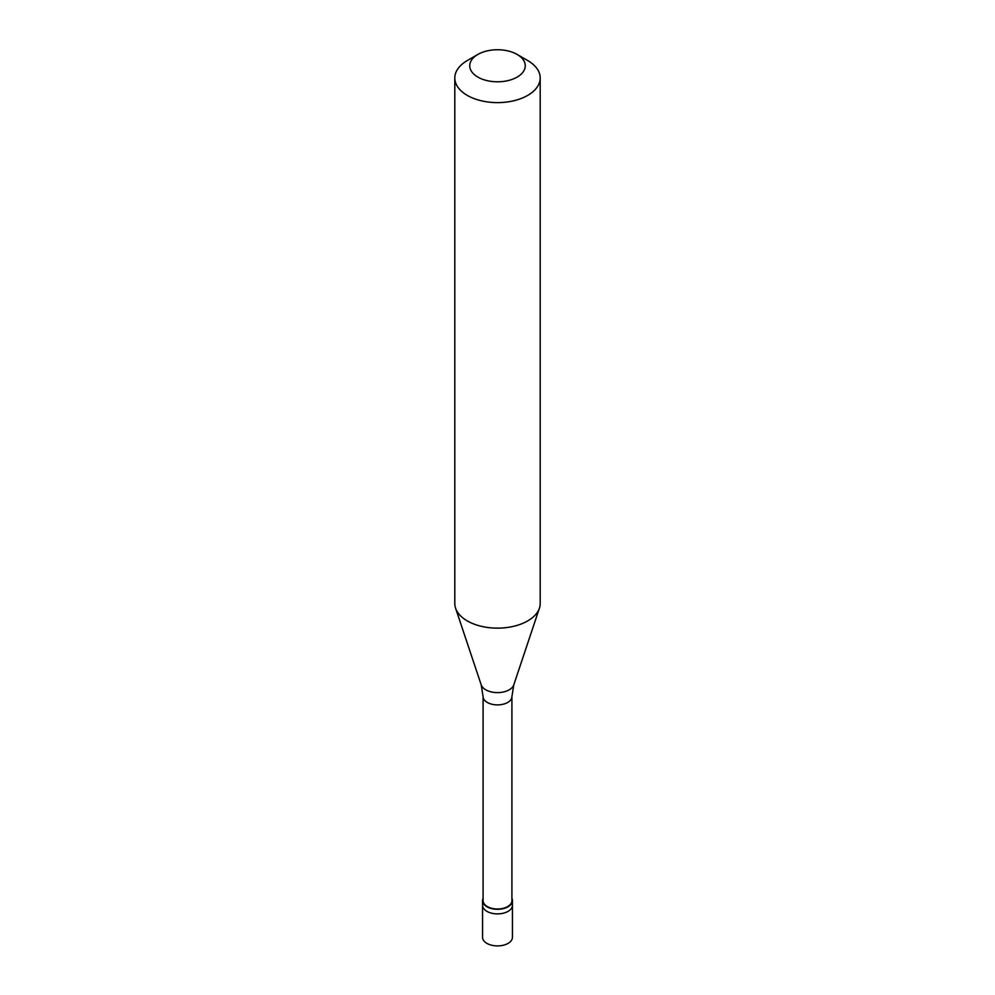 <?xml version="1.0" encoding="UTF-8"?>
<svg xmlns="http://www.w3.org/2000/svg" width="995" height="995" viewBox="0 0 995 995"><rect width="100%" height="100%" fill="white"/><g stroke="black" fill="none" stroke-linecap="round" stroke-linejoin="round"><path stroke-width="1.49" d="M482.563 900.674L482.563 937.278A14.937 8.632 0 0 0 491.779 945.25A14.937 8.632 0 0 0 508.072 943.384A14.937 8.632 180 0 0 512.437 937.278L512.437 905.251A14.937 8.632 180 0 1 508.072 911.358A14.937 8.632 0 0 1 491.779 913.223A14.937 8.632 0 0 1 482.563 905.251A14.937 8.632 0 0 0 491.779 913.223A14.937 8.632 0 0 0 508.072 911.358A14.937 8.632 180 0 0 512.437 905.251L512.437 900.674A14.937 8.632 180 0 1 508.072 906.781A14.937 8.632 0 0 1 491.779 908.646A14.937 8.632 0 0 1 482.563 900.674A14.937 8.632 0 0 1 483.085 898.385M483.085 696.575L483.085 900.674A14.415 8.321 0 0 0 491.99 908.36A14.415 8.321 0 0 0 507.686 906.557A14.415 8.321 180 0 0 511.915 900.674L511.915 696.575A14.415 8.321 180 0 1 507.686 702.458A14.415 8.321 0 0 1 491.99 704.261A14.415 8.321 0 0 1 483.085 696.575L481.207 684.846A16.592 9.577 0 0 0 492.637 692.197A16.592 9.577 0 0 0 509.229 689.809A16.592 9.577 180 0 0 513.793 684.846L539.427 608.169A42.698 24.651 180 0 1 527.686 620.917A42.698 24.651 0 0 1 484.988 627.061A42.698 24.651 0 0 1 455.573 608.169A42.698 24.651 0 0 1 454.802 603.492L454.802 77.971A42.698 24.651 0 0 0 481.157 100.744A42.698 24.651 0 0 0 527.686 95.408A42.698 24.651 180 0 0 540.198 77.971A42.698 24.651 180 0 0 527.686 60.546L517.126 54.439A27.748 16.02 180 0 1 517.126 77.1A27.748 16.02 0 0 1 477.874 77.1A27.748 16.02 0 0 1 477.874 54.439L477.874 54.439A27.748 16.02 180 0 1 517.126 54.439M467.314 60.546L477.874 54.439L467.314 60.546A42.698 24.651 0 0 0 454.802 77.971M511.915 898.385A14.937 8.632 180 0 1 512.437 900.674M540.198 77.971L540.198 603.492A42.698 24.651 180 0 1 539.427 608.169M481.207 684.846L455.573 608.169M511.915 696.575L513.793 684.846"/></g></svg>
